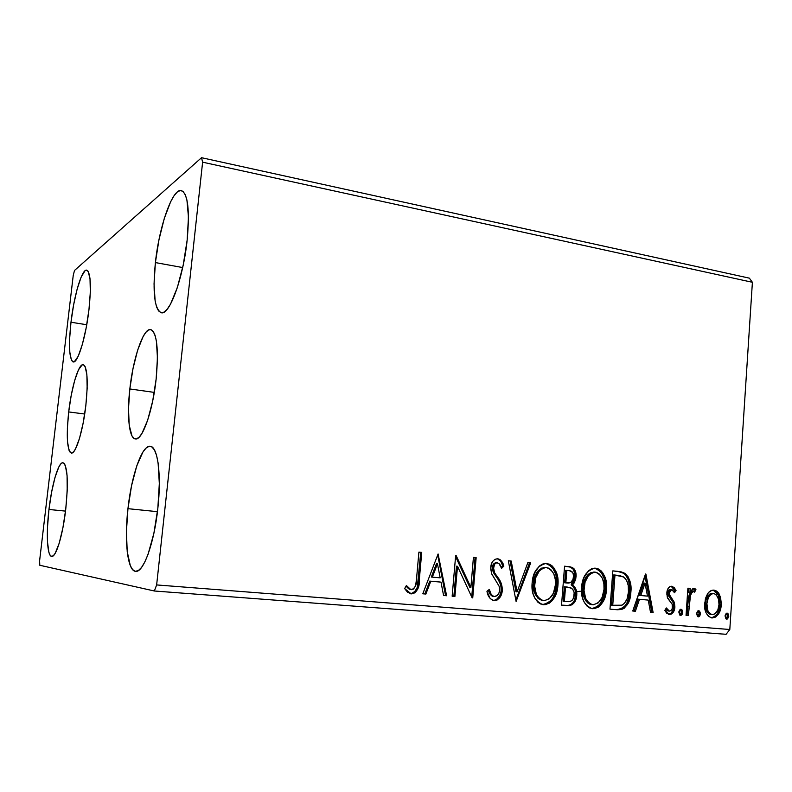 <?xml version="1.0" encoding="UTF-8"?>
<svg xmlns="http://www.w3.org/2000/svg" width="792" height="792" viewBox="0 0 792 792"><rect width="100%" height="100%" fill="white"/><g stroke="black" fill="none" stroke-linecap="round" stroke-linejoin="round"><path stroke-width="1.19" d="M68.696 411.929L84.704 414.018L68.696 411.929L71.221 395.327L74.626 380.625L78.438 369.923L82.111 364.904L83.714 364.845L85.091 366.498L86.873 374.705L87.16 388.417L85.843 405.494C83.002 430.987 75.735 454.331 71.339 453.054C67.063 450.143 66.181 436.432 68.696 411.929C71.468 387.248 78.586 363.528 83.209 364.676C87.397 367.181 88.268 380.784 85.843 405.494L83.14 423.126L79.497 438.412L75.517 448.886L73.616 451.806L71.854 453.024L70.32 452.529L69.062 450.381L67.508 441.599L67.389 428.116L68.696 411.929M129.829 388.961L154.301 392.396L129.829 388.961L133.016 368.508L137.63 350.212L143.055 336.659L145.837 332.353L148.53 329.967L151.034 329.64L153.242 331.422L155.054 335.293L156.41 341.154L157.45 357.905L156.143 379.071C152.777 411.226 142.194 440.847 135.373 438.956C129.076 438.511 126.76 415.355 129.829 388.961C133.125 358.063 143.392 327.819 150.648 329.551C156.984 332.69 158.826 349.203 156.143 379.071L152.678 401.118L147.629 420.324L141.887 433.561L139.045 437.283L136.382 438.907L133.987 438.402L131.957 435.857L129.215 425.215L128.492 408.771L129.829 388.961M580.298 591.238L576.635 591.782M556.37 588.337L555.043 587.694M155.4 262.578L182.685 267.557L155.4 262.578L158.974 239.709L164.3 218.424L170.656 201.683L173.973 195.852L177.2 192.07L180.23 190.525L182.942 191.337L185.209 194.545L186.932 200.059L188.456 217.196L187.15 240.144C183.259 278.121 169.419 315.592 161.271 312.741C154.46 309.108 152.5 292.377 155.4 262.578C159.162 226.472 172.527 188.001 181.358 190.565C187.932 193.694 189.872 210.217 187.15 240.144L183.219 265.033L177.339 287.595L170.528 304.128L167.132 309.306L163.934 312.177L161.033 312.701L158.548 310.89L156.559 306.9L155.123 300.891L154.044 283.952L155.4 262.578M48.965 509.474L65.518 511.107L48.965 509.474L51.609 492.099L55.074 477.17L58.895 466.844L60.776 463.934L62.528 462.736L64.103 463.32L65.419 465.696L67.073 475.527L67.201 490.862L65.736 509.306C62.835 535.065 56.034 557.449 51.718 556.4C47.164 556.4 46.015 533.808 48.965 509.474C51.807 484.506 58.469 461.785 62.994 462.716C67.558 465.647 68.478 481.18 65.736 509.306L62.905 527.818L59.182 543.312L55.193 553.311L53.302 555.756L51.579 556.38L50.094 555.192L48.886 552.281L47.48 541.886L47.52 526.878L48.965 509.474M70.983 322.235L86.744 324.74L70.983 322.235L73.606 304.91L77.151 289.12L81.13 277.131L84.982 270.795L86.674 270.131L88.11 271.25L90.011 278.695L90.328 292.139L88.971 309.523C85.902 337.046 77.764 363.528 73.24 361.934C69.231 359.241 68.478 346.005 70.983 322.235C73.973 295.703 81.922 268.745 86.714 270.141C90.644 272.468 91.397 285.595 88.971 309.523L86.15 327.987L82.348 344.451L78.19 356.271L74.349 361.697L72.735 361.766L71.409 360.103L69.775 351.975L69.637 338.699L70.983 322.235M127.948 508.672L157.46 511.672L127.948 508.672L131.551 485.724L136.759 465.924L142.897 452.064L146.045 448.084L149.104 446.351L151.955 446.985L154.48 450.024L156.559 455.41L158.103 462.983L159.321 483.516L157.836 508.375C154.232 543.074 143.342 572.962 135.63 571.349C127.502 571.131 124.195 540.867 127.948 508.672C131.492 475.339 142.035 444.807 150.232 446.312C157.766 446.381 161.637 474.952 157.836 508.375L153.876 533.353L148.104 554.172L144.857 561.904L141.55 567.448L138.323 570.596L135.303 571.309L132.601 569.596L130.304 565.607L127.225 551.628L126.423 531.679L127.948 508.672M154.361 591L726.096 634.303L729.808 629.501L156.638 584.932L202.613 162.182L752.4 282.289L729.808 629.501L752.4 282.289L749.361 278.15L201.534 157.697L74.527 270.448L73.25 275.269L39.6 560.815L39.808 565.27L154.361 591L156.638 584.932L202.613 162.182L201.534 157.697L74.527 270.448L73.25 275.269L39.6 560.815L39.808 565.27L154.361 591L156.638 584.932L729.808 629.501L726.096 634.303L154.361 591M707.464 594.01L705.464 598.425L704.563 605.801L706.038 612.721L708.464 616.404L712.048 617.988L715.78 616.998L718.641 613.77L720.472 609.533L721.304 603.573L720.532 597.386L718.651 593.218L715.691 590.584L712.048 590.248L708.751 592.327L707.464 594.01L704.613 603.385C704.058 610.879 706.454 615.731 711.8 617.958L712.048 617.988C717.74 616.819 720.809 612.434 721.255 604.831L719.69 595.099C718.443 592.178 716.513 590.515 713.899 590.119C711.246 590.03 709.107 591.327 707.464 594.01M686.04 615.374L688.357 615.562L690.485 595.317L692.228 592.208L693.653 591.584L694.653 592.159L695.94 589.387L694.495 588.347L692.861 588.604L689.941 592.386L690.218 588.397L687.902 588.179L686.04 615.374L688.357 615.562L689.981 597.128C690.376 594.257 691.604 592.406 693.653 591.584L694.653 592.159L695.94 589.387L694.257 588.298L689.941 592.386L690.218 588.397L687.902 588.179L686.04 615.374M671.804 586.209L669.804 586.664L668.23 588.288L666.805 594.059L667.775 598.396L672.18 604.286L672.269 608.464L671.161 610.375L669.379 611.107L667.557 610.008L666.349 607.949L664.825 610.385L666.666 613.196L669.408 614.493L671.606 613.948L673.329 612.147L674.903 606.999L674.19 602.108L669.25 594.346L669.418 591.802L670.715 589.852L672.646 589.961L674.517 592.723L676.051 590.505L674.309 587.743L671.804 586.209C668.725 586.704 667.072 588.961 666.834 592.97L667.29 597.257L672.18 604.286L672.557 606.939C672.349 609.394 671.289 610.781 669.379 611.107L666.349 607.949L664.825 610.385L669.408 614.493C672.784 613.889 674.616 611.384 674.903 606.999L674.428 602.702L669.587 595.584L669.191 593.05L671.715 589.575L674.517 592.723L676.051 590.505L671.804 586.209M617.394 609.751L621.591 609.474L624.215 608.276L628.056 603.395L630.491 595.525L630.709 584.813L628.254 576.992L625.076 573.428L621.453 571.943L612.82 570.874L609.979 609.137L617.394 609.751C625.937 609.028 630.432 603.177 630.868 592.198C631.788 584.456 629.858 578.2 625.076 573.428L617.641 571.339L612.82 570.874L609.979 609.137L617.394 609.751M561.528 605.167L569.002 605.741L572.279 604.672L575.259 601.069L576.764 595.327L575.962 589.248L572.339 584.942L573.873 583.427L575.705 579.289L576.101 575.101L575.467 571.448L574.259 569.042L572.329 567.438L564.567 566.201L561.528 605.167L568.151 605.712C573.358 605.177 576.229 601.722 576.764 595.327C577.14 590.693 575.665 587.238 572.339 584.942L576.061 576.972C576.477 570.884 574.2 567.448 569.23 566.656L564.567 566.201L561.528 605.167M516.097 601.445L530.67 562.924L527.828 562.657L517.097 591.881L511.206 561.043L508.325 560.766L516.097 601.445L530.67 562.924L527.828 562.657L517.097 591.881L511.206 561.043L508.325 560.766L516.097 601.425M454.915 596.426L457.509 566.28L472.121 597.841L472.735 597.891L476.15 557.657L473.428 557.39L470.884 587.407L456.222 555.727L455.647 555.677L452.153 596.208L454.915 596.426L452.153 596.158L454.915 596.426L457.509 566.28L472.121 597.841L472.735 597.891L476.15 557.657L473.428 557.39L470.884 587.407L456.222 555.727L455.647 555.677L452.153 596.208L454.915 596.426M416.473 579.407L415.592 585.724L413.543 589.08L410.632 589.436L406.395 585.516L404.653 588.575L407.415 592.099L411.236 593.911L415.186 592.743L417.731 589.109L419.087 582.031L421.73 552.4L418.909 552.123L416.473 579.407C416.879 584.506 415.255 587.931 411.583 589.684L409.771 588.931L406.395 585.516L404.653 588.575L411.236 593.911C417.057 592.218 419.74 587.605 419.275 580.061L421.73 552.4L418.909 552.123L416.473 579.407M438.095 553.974L422.799 593.802L425.868 594.049L430.789 581.239L440.995 582.12L443.579 595.505L446.609 595.752L438.095 553.974L422.799 593.802L425.868 594.049L430.789 581.239L440.995 582.12L443.579 595.505L446.609 595.752L438.095 553.974M494.069 600.673L497.307 599.92L499.861 597.465L501.554 594.178L502.306 590.466L501.178 583.229L494.634 572.814L493.436 568.913L494.584 564.191L496.584 562.815L498.94 563.458L501.593 568.339L503.87 566.092L501.673 561.36L499.96 559.558L497.742 558.716L494.97 559.33L492.753 561.37L491.367 564.231L490.693 569.022L491.842 574.16L499.099 586.189L499.673 589.159L499.138 592.564L497.237 595.495L494.218 596.554L492.297 595.653L490.951 593.832L489.308 589.416L486.941 591.258L490.208 598.613L494.069 600.673C499.019 599.841 501.762 596.435 502.306 590.466C502.346 585.308 500.782 580.853 497.604 577.091L494.634 572.814L493.446 567.508C493.683 564.647 494.99 563.072 497.366 562.795C499.564 563.696 500.97 565.538 501.593 568.339L503.87 566.092C502.95 562.221 500.91 559.766 497.742 558.716C493.475 559.35 491.139 562.251 490.743 567.428L491.614 573.636L499.099 586.189L499.643 590.188C499.267 594.03 497.455 596.148 494.218 596.554C491.505 595.346 489.862 592.97 489.308 589.416L486.941 591.258C487.684 595.98 489.901 599.089 493.594 600.613L494.069 600.673M532.115 583.07L533.006 593.574L534.947 598.336L537.936 602.257L540.56 603.969L545.025 604.712L549.361 603.148L551.806 601.009L553.846 598.356L556.697 592.099L558.043 583.417L557.093 574.665L554.291 568.448L552.163 565.943L549.529 564.221L545.817 563.409L542.391 564.122L539.273 566.141L534.422 573.289L532.115 583.07C531.135 593.772 534.679 600.95 542.728 604.603L543.5 604.712C552.42 602.841 557.241 596.327 557.944 585.189C558.984 573.972 555.192 566.735 546.569 563.458L546.094 563.419C537.481 565.597 532.818 572.151 532.115 583.07M581.585 587.486L582.466 597.802L584.347 602.474L587.238 606.316L589.763 607.989L594.069 608.711L598.257 607.177L600.603 605.068L602.563 602.464L605.296 596.317L606.573 587.783L605.633 579.199L602.93 573.091L600.871 570.636L598.326 568.943L594.742 568.161L591.446 568.864L588.446 570.854L583.793 577.873L581.585 587.486C580.665 598.069 584.13 605.118 591.971 608.632L592.604 608.711C601.197 606.86 605.831 600.465 606.484 589.525C607.464 578.507 603.791 571.408 595.475 568.201L595.069 568.171C586.743 570.289 582.249 576.724 581.585 587.486M645.5 574.032L632.749 611.008L635.382 611.226L639.471 599.326L648.222 600.088L650.549 612.463L653.143 612.681L645.896 574.061L632.749 611.008L635.382 611.226L639.471 599.326L648.222 600.088L650.549 612.463L653.143 612.681L645.49 574.032M678.853 612.137L679.764 615.047L681.021 615.374L682.11 614.473L682.744 611.919L681.833 609.543L680.15 609.404L678.922 611.592L680.585 615.414L682.744 612.463L681.011 609.187L678.853 612.137M696.613 613.612L697.514 616.503L698.762 616.819L699.831 615.928L700.455 613.384L699.554 611.038L697.891 610.899L696.683 613.077L698.326 616.859L700.445 613.929L698.742 610.682L696.613 613.612M725.056 615.968L725.937 618.829L727.551 618.958L728.798 616.285L727.917 613.424L726.294 613.285L725.116 615.443L726.729 619.186L728.798 616.285L727.125 613.067L725.056 615.968M417.394 586.516L420.72 552.331L418.909 552.153L421.73 552.4L420.72 552.331L418.265 579.952L419.275 580.061L418.265 579.952C418.72 587.337 416.107 591.951 410.434 593.792L414.186 592.614L417.166 587.555M406.039 586.139L408.771 588.803L410.652 589.555M410.583 589.555L411.335 589.644M410.108 589.466L409.187 589.08M408.316 588.446L406.187 586.318M437.719 554.954L445.559 595.614L446.609 595.752L443.57 595.445L445.559 595.614L437.719 554.954M439.956 582.011L429.759 581.12L430.789 581.239L429.759 581.12L424.858 593.911L425.868 594.049L422.819 593.752L424.858 593.911L429.759 581.12L439.956 582.011M436.432 563.726L431.323 577.041L432.353 577.15L431.323 577.041L436.432 563.726L437.461 563.815L440.174 577.843L432.353 577.15L437.461 563.815L436.432 563.726M455.647 555.687L456.222 555.727L455.647 555.687M455.568 556.529L469.805 587.288L470.884 587.407L469.805 587.288L455.568 556.529M473.428 557.419L476.15 557.657L475.071 557.578L471.725 596.99L475.071 557.578L473.428 557.419M472.111 597.812L472.735 597.891L472.111 597.812M456.449 566.191L457.509 566.28L456.449 566.191L453.856 596.297L456.449 566.191M488.436 590.099C489.04 593.297 490.604 595.406 493.119 596.416L493.109 596.416M497.792 558.904L497.039 558.707C499.97 559.934 501.88 562.369 502.762 566.003L503.87 566.092L502.762 566.003L501.267 567.478L502.762 566.003L501.128 562.211M496.257 562.716L497.366 562.795L496.257 562.716C493.881 562.993 492.575 564.557 492.337 567.418L493.446 567.508L492.337 567.418L493.525 572.715L494.634 572.814L493.525 572.715L496.495 576.982L497.604 577.091L496.495 576.982C499.663 580.744 501.237 585.199 501.197 590.347L502.306 590.466L501.197 590.347C500.683 596.119 498.039 599.524 493.267 600.544L496.198 599.782L499.712 595.762L501.088 591.287L501.049 586.644M500.653 584.852L498.445 579.932L494.238 573.824M493.951 573.398L492.535 570.191L492.347 567.409M492.466 566.528L493.485 564.102L495.485 562.736M500.019 560.558L498.851 559.479M492.604 596.317L491.198 595.515M490.565 594.822L488.535 590.436M508.335 560.795L511.206 561.043L510.088 560.964L515.968 591.753L517.097 591.881L515.968 591.753L510.088 560.964L508.335 560.795M527.818 562.686L530.67 562.924L529.521 562.845L515.849 600.138L529.521 562.845L527.818 562.686M550.994 565.864L545.678 563.409C554.113 566.834 557.806 574.052 556.766 585.07L557.944 585.189L556.766 585.07C556.073 596.099 551.321 602.593 542.5 604.573L547.054 603.662M548.193 603.009L549.094 602.336M550.638 600.871L552.677 598.217L555.529 591.971L556.865 583.298L555.915 574.576L552.321 567.27M541.976 600.445L538.154 598.524L535.184 594.149L533.689 588.822L533.491 584.585M546.322 567.468L546.361 567.478C553.192 570.23 556.202 576.051 555.39 584.951C554.846 593.96 550.955 599.207 543.738 600.663L543.213 600.603C536.748 597.653 533.917 591.881 534.719 583.288L533.57 583.169L535.56 574.933L538.164 570.775L542.084 567.864M543.51 567.458L544.599 567.359M544.975 567.369L544.926 567.369C537.926 569.072 534.135 574.348 533.57 583.169C532.759 591.763 535.59 597.524 542.055 600.465L543.47 600.633M533.57 583.169L534.719 583.288C535.283 574.438 539.075 569.171 546.084 567.458L545.203 567.389M568.844 566.666L568.042 566.567C573.002 567.359 575.279 570.794 574.863 576.873L576.061 576.972L574.863 576.873L571.151 584.833L572.339 584.942L571.151 584.833C574.467 587.119 575.942 590.575 575.566 595.198L576.764 595.327L575.566 595.198C575.042 601.583 572.171 605.038 566.963 605.563L561.538 605.118L568.666 605.504L571.091 604.524L573.062 602.573M574.814 599.108L575.606 594.416L575.17 590.367L573.279 586.615L571.151 584.833L572.675 583.318L574.517 579.18L574.715 573.151L573.071 568.953L569.616 566.824M563.211 601.237L564.33 586.763L570.804 587.812C573.319 589.298 574.467 591.723 574.24 595.109C573.636 599.841 571.319 602.019 567.3 601.623L563.211 601.237L564.389 601.375L565.518 586.882L564.33 586.763L563.211 601.237M564.647 582.783L565.607 570.339L569.428 570.686C572.428 571.141 573.794 573.18 573.527 576.814C573.042 581.298 570.913 583.367 567.121 583.011L564.647 582.783L565.825 582.892L566.795 570.428L565.607 570.339L564.647 582.783M567.29 587.04L565.617 586.882M569.428 570.686L572.755 572.517L573.566 575.685L572.962 579.516L570.636 582.585L565.825 582.892L566.795 570.428L569.428 570.686M599.653 570.547L594.584 568.161C602.672 571.547 606.236 578.625 605.256 589.406L606.484 589.525L605.256 589.406C604.613 600.188 600.069 606.573 591.614 608.573L595.931 607.672M597.029 607.028L597.901 606.375M599.386 604.93L604.068 596.178L605.345 587.664L604.415 579.091L600.93 571.923M591.03 604.524L589.347 604.009M588.159 603.326L585.724 600.673L583.565 595.812L582.892 587.575L583.862 582.08L586.05 577.091L588.367 574.279L591.06 572.527M594.069 572.062L593.851 572.042C587.07 573.695 583.427 578.873 582.892 587.575L584.1 587.694L582.892 587.575C582.13 596.059 584.902 601.722 591.188 604.553L592.396 604.692C586.1 601.861 583.338 596.188 584.1 587.694C584.625 578.982 588.288 573.794 595.059 572.131L595.287 572.151C601.87 574.843 604.781 580.556 604.019 589.298C603.514 598.148 599.782 603.296 592.822 604.741L591.654 604.603M620.235 571.854L612.82 570.893L617.641 571.339L623.829 573.339C628.61 578.101 630.541 584.347 629.62 592.079L630.868 592.198L629.62 592.079C629.175 603.039 624.69 608.88 616.156 609.602L617.562 609.662M620.344 609.325L624.116 607.147L626.809 603.257L628.541 598.663L629.62 592.079L629.462 584.704L628.086 579.17L625.581 574.903L622.957 572.814M622.076 572.418L621.324 572.161M611.493 605.266L613.741 574.923L611.493 605.266L612.731 605.415L614.978 575.022L613.741 574.923L623.522 576.903C627.581 580.595 629.224 585.615 628.452 591.971C628.313 597.94 626.155 602.346 621.977 605.207L611.493 605.266M644.945 575.645L651.865 612.533L653.143 612.681L650.539 612.424L651.865 612.533L644.945 575.645M646.955 599.95L638.213 599.197L639.471 599.326L638.213 599.197L634.115 611.077L635.382 611.226L632.768 610.959L634.115 611.077L638.213 599.197L646.955 599.95M643.767 583.041L639.52 595.406L640.778 595.534L639.52 595.406L643.767 583.041L645.034 583.14L647.48 596.119L640.778 595.534L645.034 583.14L643.767 583.041M671.081 586.219L674.744 590.387L676.051 590.505L674.744 590.387L673.933 591.565L674.744 590.387L671.21 586.258M670.418 589.456L671.715 589.575L670.418 589.456L667.904 592.931L669.191 593.05L667.904 592.931L668.29 595.455L669.587 595.584L668.29 595.455L670.438 598.485L671.735 598.613L670.438 598.485L673.131 602.573L674.428 602.702L673.131 602.573L673.606 606.86L674.903 606.999L673.606 606.86C673.358 610.919 671.695 613.414 668.606 614.354L670.873 613.384L672.665 610.83M665.824 609.266L669.379 611.107L668.082 610.959M667.577 610.85L666.26 609.86M672.943 610.157L673.141 609.563M673.388 608.563L673.131 602.573L670.428 598.465M669.834 597.812L668.29 595.445M668.092 594.861L667.894 593.584M667.904 592.931L668.636 590.575L669.903 589.495M681.09 610.216L680.377 609.286L681.437 612.305L682.744 612.463L681.437 612.305L679.902 615.156L681.249 613.374L681.387 611.177M687.902 588.189L690.218 588.397L688.901 588.288L688.634 592.268L689.941 592.386L688.634 592.268L688.901 588.288L687.902 588.189M693.515 588.347L695.94 589.387L694.624 589.268L693.554 591.574L694.624 589.268L693.515 588.347M692.337 591.466L693.653 591.584L692.337 591.466C690.287 592.287 689.07 594.139 688.674 597.01L689.981 597.128L688.674 597.01L687.674 606.286L688.981 606.424L687.674 606.286L687.05 615.414L688.357 615.562L686.05 615.334L687.05 615.414L687.931 602.851M688.04 601.623L688.159 600.435M688.298 599.297L689.872 593.495L691.961 591.495M698.792 611.701L698.098 610.79L699.118 613.78L700.445 613.929L699.118 613.78L697.633 616.592L698.94 614.83L699.079 612.652M714.354 590.476L713.176 590.099L718.354 594.98L719.69 595.099L718.354 594.98L719.908 604.702L721.255 604.831L719.908 604.702C719.502 611.998 716.582 616.374 711.137 617.839L714.998 616.433M716.047 615.394L717.304 613.612M718.156 612.008L719.809 605.89L719.73 599.683L718.354 594.98L715.81 591.386M710.919 614.523L712.255 614.671L710.919 614.523C706.87 612.84 705.088 609.157 705.563 603.464L705.821 601.306M709.543 614.147L708.969 613.81M708.296 613.265L707.078 611.652M706.533 610.493L705.563 603.464L706.89 603.603L705.563 603.464C705.86 597.742 708.117 594.356 712.335 593.297L713.671 593.416C717.681 595.237 719.463 598.98 718.997 604.662C718.72 610.345 716.473 613.681 712.255 614.671C708.206 612.988 706.414 609.305 706.89 603.603C707.187 597.871 709.444 594.475 713.671 593.416L712.335 593.297M706.127 599.91L707.464 596.673L709.563 594.149M710.513 593.594L711.622 593.307M727.115 614.077L726.462 613.196L727.442 616.126L728.798 616.285L727.442 616.126L726.026 618.908L727.264 617.176L727.403 615.018M440.174 577.843L432.353 577.15L437.461 563.815L440.174 577.843M555.39 584.951L553.42 593.168L549.361 598.752L544.342 600.692L541.382 600.059L539.303 598.653L536.332 594.287L534.63 586.12L535.738 577.675L539.322 570.864L541.669 568.785L545.144 567.478L548.717 568.141L550.777 569.596L553.786 573.943L555.261 579.298L555.39 584.951M566.805 587.001L571.646 588.317L573.566 590.743L574.18 592.861L573.586 597.97L572.101 600.366L569.814 601.564L564.389 601.375L565.518 586.882L566.805 587.001M604.019 589.298L602.138 597.366L598.237 602.861L593.416 604.771L590.555 604.157L588.555 602.781L585.674 598.485L584.011 590.476L585.07 582.189L588.505 575.487L590.763 573.448L594.109 572.151L596.435 572.368L599.544 574.23L602.455 578.487L603.88 583.744L604.019 589.298M614.978 575.022L620.126 575.695L624.294 577.447L626.719 580.546L628.244 585.545L628.452 591.971L627.155 598.683L624.442 603.425L621.176 605.474L612.731 605.415L614.978 575.022M647.48 596.119L640.778 595.534L645.034 583.14L647.48 596.119M718.997 604.662L717.869 609.84L715.028 613.849L712.255 614.671L709.612 613.394L707.85 610.612L706.89 603.603L708.315 597.712L710.889 594.277L713.671 593.416L716.295 594.782L718.572 599.297L718.997 604.662M201.534 157.697L749.361 278.15L752.4 282.289L202.613 162.182L201.534 157.697M543.213 600.603L542.055 600.465M546.084 567.458L544.926 567.369M592.396 604.692L591.188 604.553M595.059 572.131L593.851 572.042"/></g></svg>
